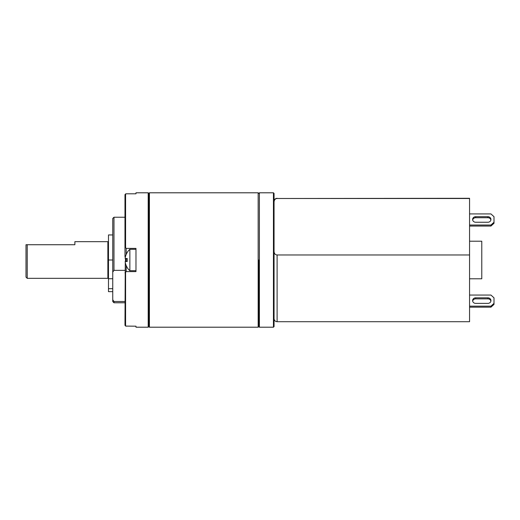<?xml version="1.0" encoding="UTF-8"?>
<svg xmlns="http://www.w3.org/2000/svg" width="520" height="520" viewBox="0 0 520 520"><rect width="100%" height="100%" fill="white"/><g stroke="black" fill="none" stroke-linecap="round" stroke-linejoin="round"><path stroke-width="0.78" d="M148.194 192.797L148.194 327.204L148.805 326.593L148.805 193.408L149.416 192.797L149.416 327.204L148.805 326.593L148.805 193.408L148.194 192.797L135.974 192.797L135.974 193.804L135.974 192.797M125.587 193.915L124.976 194.656L126.198 193.804L125.587 193.915L125.587 247.78L126.198 248.391L135.974 248.391L135.974 271.609L126.198 271.609L125.587 272.22L125.587 326.086L135.974 326.196L135.974 327.204L135.974 326.196M148.194 327.204L135.974 327.204M126.198 193.804L135.974 193.804M125.587 247.78L124.976 247.169L124.976 256.555L124.976 194.656M124.976 247.169L126.198 248.391L126.198 254.456M125.587 272.22L124.976 272.831L126.198 271.609L126.198 265.544M126.198 326.196L124.976 325.344L125.275 262.45M125.587 232.505L125.587 227.227M126.198 258.472L126.198 261.528M125.463 261.528L125.463 258.472M125.275 257.55L124.976 256.555M113.978 270.342L112.755 272.096L112.755 218.452L113.978 217.23L113.978 270.342L124.976 270.342M112.755 272.096L112.755 231.283L112.755 299.748L113.978 301.496L124.976 301.496M113.978 301.496L113.978 302.77L124.976 302.77M112.755 218.452L112.755 220.253M113.978 302.77L112.755 301.548L112.755 299.748M108.478 276.803L107.867 276.803M108.478 243.197L107.867 243.197M107.867 241.67L107.867 278.33L27.222 278.33L27.222 244.725L74.88 244.725L74.88 241.67L107.867 241.67M27.222 278.33L26 277.108L26 244.725L27.222 244.725M258.778 260L258.778 326.593L258.778 260M258.167 327.204L258.778 326.593L259.389 327.204L259.389 192.797L258.778 193.408L258.167 192.797L258.167 327.204L149.416 327.204M125.145 258.472L127.218 258.472L127.218 261.528L125.145 261.528A14.053 14.053 0 0 0 127.218 267.481L127.218 267.637A14.138 14.138 0 0 0 129.863 270.692L129.863 249.308A14.138 14.138 0 0 0 127.218 252.363L127.218 252.519A14.053 14.053 0 0 0 125.145 258.472M127.218 261.528L127.218 258.472M135.974 270.692L129.863 270.692M135.974 249.308L129.863 249.308M108.478 291.655L112.755 291.655L108.478 291.655L108.478 234.949L112.755 234.949M112.755 260L108.478 260M112.755 278.746L108.478 278.746M112.755 288.691L108.478 288.691M259.389 327.204L273.442 327.204L273.442 192.797L259.389 192.797M273.442 327.204L274.053 326.593L274.053 193.408L273.442 192.797M469.56 254.969L277.108 254.969L277.108 321.704L469.56 321.704L469.56 198.296L277.108 198.497C275.281 198.62 274.267 199.778 274.053 201.968M469.56 198.497L277.108 198.497M274.053 251.505C274.274 253.695 275.288 254.852 277.108 254.969M469.56 241.215L481.78 241.215L481.78 278.785L469.56 278.785M469.56 225.024L490.945 225.024L490.945 226.05L469.56 226.05M490.945 225.024L494 222.248L494 223.275L490.945 226.05M472.667 219.986A3.055 2.775 180 0 1 475.67 217.724L487.89 217.724A3.055 2.775 180 0 1 490.893 219.986M494 303.381L494 304.401L490.945 307.177L490.945 306.156L494 303.381L494 297.83L490.945 295.055L469.56 295.055M469.56 213.922L490.945 213.922L494 216.697L494 222.248M469.56 307.177L490.945 307.177M472.667 301.113A3.055 2.775 180 0 1 475.67 298.851L487.89 298.851A3.055 2.775 180 0 1 490.893 301.113M469.56 306.156L490.945 306.156M475.67 303.381A3.055 2.775 180 0 1 475.67 297.83L487.89 297.83A3.055 2.775 180 0 1 487.89 303.381L475.67 303.381M475.67 222.248A3.055 2.775 180 0 1 475.67 216.697L487.89 216.697A3.055 2.775 180 0 1 487.89 222.248L475.67 222.248M475.67 297.83L475.67 298.851M487.89 297.83L487.89 298.851M475.67 216.697L475.67 217.724M487.89 216.697L487.89 217.724M113.978 217.23L124.976 217.23M258.167 192.797L149.416 192.797M277.108 198.296C275.249 198.471 274.235 199.492 274.053 201.35M277.108 321.704C275.249 321.529 274.235 320.508 274.053 318.65"/></g></svg>
